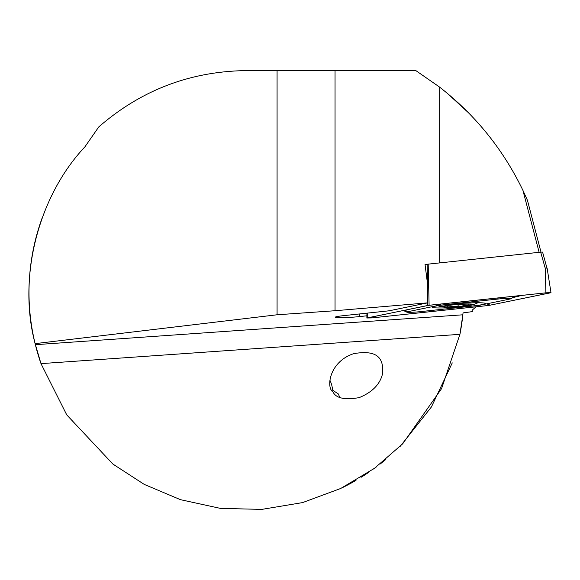 <?xml version="1.0" encoding="UTF-8"?>
<svg xmlns="http://www.w3.org/2000/svg" width="580" height="580" viewBox="0 0 580 580"><rect width="100%" height="100%" fill="white"/><g stroke="black" fill="none" stroke-linecap="round" stroke-linejoin="round"><path stroke-width="0.87" d="M476.057 306.813L472.192 310.14L472.366 311.612L463.036 312.903L462.847 314.802A217.5 217.5 0 0 1 459.925 334.334L462.847 314.802A217.5 217.5 0 0 1 459.925 334.334L441.561 388.651L402.709 443.787L374.491 468.292L340.743 488.462L302.564 502.592L261.674 509.407L220.233 508.348L180.452 499.67L144.231 484.394L112.875 464.051L66.729 414.867L40.984 363.631L459.925 334.334M366.901 315.803L359.614 316.579A16.718 1.167 -4 0 1 335.168 317.245A16.718 1.167 -4 0 1 344.07 315.592L389.165 310.793L427.736 302.847L335.044 310.728L277.073 314.781L35.112 343.635L40.984 363.631M539.139 252.314L522.928 190.378C503.121 149.306 475.209 114.789 439.198 86.819L415.838 70.593L246.5 70.593C190.363 71.311 141.107 90.103 98.752 126.947L84.847 146.928C38.077 196.489 17.516 277.805 35.112 343.635A217.5 217.5 0 0 1 40.723 222.002L41.934 218.558M427.736 302.847L427.779 285.86L425.046 264.465L427.822 264.183L425.082 264.748M333.036 392.007C336.074 398.264 344.788 400.135 359.187 397.619C372.215 392.268 379.994 384.366 382.503 373.911C383.953 358.672 377.928 349.385 353.633 353.684C329.193 361.724 325.938 387.839 333.036 392.007M339.706 397.278L338.372 393.972L332.565 390.137A21.75 17.813 -108 0 0 329.882 380.219M400.323 446.209L431.404 406.964L452.277 362.877M343.896 486.917L342.613 487.548M342.729 487.497L346.057 485.815M349.211 484.162L352.386 482.422M362.348 476.521L364.929 474.868M385.562 459.679L382.757 461.97M382.379 462.267L380.183 464.007M376.594 466.748L373.505 469.01M368.742 472.337L361.014 477.354M356.011 480.356L352.792 482.197M348.79 484.387L346.354 485.663M345.999 485.844L344.136 486.794M35.373 344.694A217.5 217.5 0 0 0 40.723 362.877A217.5 217.5 0 0 1 35.373 344.694L462.847 314.802M35.112 343.635A217.5 217.5 0 0 0 35.278 344.332A217.5 217.5 0 0 1 35.112 343.635A217.5 217.5 0 0 1 40.723 222.002M277.073 70.593L277.073 314.781M445.367 91.712L447.354 93.351M447.463 93.438L468.517 112.803M522.928 190.378L527.43 200.267L541.002 252.119M446.491 305.551A15.66 1.095 176 0 0 442.562 306.885A15.66 1.095 176 0 0 457.692 306.639A15.66 1.095 176 0 0 472.707 304.783A15.66 1.095 176 0 0 465.377 304.058A15.66 1.095 176 0 0 446.491 305.551M443.461 306.298L444.969 306.066C447.629 305.508 448.289 305.631 446.948 306.428L447.412 306.98A14.572 1.015 176 0 1 443.461 306.298L443.649 306.233A14.572 1.015 176 0 1 444.244 306.08A14.572 1.015 176 0 1 453.255 304.877L454.256 304.79A14.572 1.015 176 0 1 467.422 304.116L468.169 304.108A14.572 1.015 176 0 1 470.931 304.21A14.572 1.015 176 0 1 471.786 304.79L471.598 304.855A14.572 1.015 176 0 1 461.506 306.255L463.608 305.566L463.514 304.203L463.601 305.493M447.412 306.98A14.572 1.015 176 0 0 461.506 306.255L458.157 306.051L447.412 306.98L446.948 306.428L447.637 305.5M444.432 306.037L443.649 306.233M470.228 304.355L471.801 304.754M463.616 305.587L471.598 304.855M482.473 304.572A26.535 1.849 176 0 0 485.402 303.514A26.535 1.849 176 0 0 458.802 303.514A26.535 1.849 176 0 0 432.462 307.212A26.535 1.849 176 0 0 452.77 307.596A26.535 1.849 176 0 0 482.473 304.572M419.463 311.728L476.833 305.617A8.7 0.609 176 0 0 480.501 305.102L510.161 298.997A8.7 0.609 176 0 0 511.067 298.729A8.7 0.609 176 0 0 507.355 298.41A8.7 0.609 176 0 0 498.401 298.997L441.032 305.109A8.7 0.609 176 0 0 437.363 305.624L407.704 311.728A8.7 0.609 176 0 0 406.812 312.149A8.7 0.609 176 0 0 419.463 311.728M367.249 317.905L371.954 317.898L488.759 305.457L551 292.683L545.91 292.82L429.106 305.261L367.249 317.905L367.285 313.12M427.641 305.471L427.634 302.869M427.728 285.469L427.822 264.183L428.192 264.132L429.106 305.261M540.676 252.148L542.583 252.097L546.947 268.09L545.193 268.09L540.676 252.148L428.192 264.132M488.679 305.457L550.463 292.827L545.99 292.827L427.793 305.464L367.06 318L371.874 317.898L488.679 305.457L487.222 303.717M521.224 295.466L512.51 297.757M359.325 313.969L359.614 316.579M439.198 86.819L439.198 262.957M335.044 70.593L335.044 310.728M468.756 304.13L468.807 304.841M458.048 304.5L458.157 306.051M450.885 305.109L450.979 306.421M545.193 268.09L545.91 292.82M371.214 317.115L371.874 317.898M487.388 303.681L490.071 305.261M550.079 292.603L550.463 292.827M405.021 310.155L407.704 311.728M435.595 304.587L437.363 305.624M440.191 304.094L441.032 305.109M497.553 297.989L498.401 298.997M518.883 296.445A6.09 5.387 78.4 0 0 517.454 295.865M472.707 304.783A60.9 60.9 0 0 0 477.992 302.745M437.566 305.754A60.9 60.9 0 0 0 442.562 306.885M366.951 313.156L366.864 318.043M547.078 267.967L551 292.683M406.812 312.149L403.383 310.488M511.067 298.729L514.938 296.133"/></g></svg>
